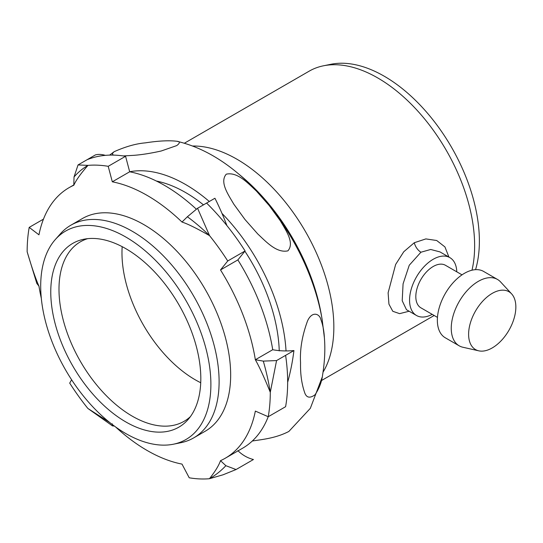 <?xml version="1.0" encoding="UTF-8"?>
<svg xmlns="http://www.w3.org/2000/svg" width="543" height="543" viewBox="0 0 543 543"><rect width="100%" height="100%" fill="white"/><g stroke="black" fill="none" stroke-linecap="round" stroke-linejoin="round"><path stroke-width="0.81" d="M122.175 246.671A103.645 59.839 -120 0 0 121.971 252.868A103.645 59.839 -120 0 0 200.727 382.727M173.475 444.201L180.928 442.688A122.799 70.902 -120 0 0 193.675 437.896L205.234 431.217A122.799 70.902 -120 0 0 205.234 289.419A122.799 70.902 -120 0 0 82.434 218.524L70.875 225.196A122.799 70.902 -120 0 0 60.354 233.836L55.311 239.538A120.342 69.484 60 0 1 150.73 255.733A120.342 69.484 60 0 1 210.888 384.417A120.342 69.484 60 0 1 173.475 444.201A120.342 69.484 60 0 1 65.622 370.027A120.342 69.484 60 0 1 55.311 239.538M115.584 426.947A156.201 90.186 -120 0 0 147.153 450.493A156.201 90.186 -120 0 0 182 464.095L189.222 477.792A171.921 99.26 -120 0 0 209.449 478.716C215.13 471.548 218.815 465.527 220.506 460.661A156.201 90.186 -120 0 0 225.257 458.231A156.201 90.186 -120 0 0 255.346 411.085L268.235 416.725A171.921 99.26 -120 0 0 270.285 392.311C264.298 377.589 259.316 366.735 255.346 359.751A156.201 90.186 -120 0 0 220.506 269.939L227.727 260.986A171.921 99.26 -120 0 0 209.557 235.648C196.939 228.44 187.756 223.906 182 222.046A156.201 90.186 -120 0 0 112.313 181.81L108.206 166.314A171.921 99.26 -120 0 0 87.986 165.384C80.873 173.414 76.142 180.032 73.807 185.251A156.201 90.186 -120 0 0 69.056 187.674A156.201 90.186 -120 0 0 38.96 234.82L29.2 227.381A171.921 99.26 -120 0 0 27.15 251.789C31.732 267.326 35.668 278.783 38.96 286.161A156.201 90.186 -120 0 0 41.309 298.297M71.615 379.788L69.708 383.12A171.921 99.26 -120 0 0 87.878 408.458L109.829 422.59M268.222 416.719A156.201 90.186 60 0 1 242.626 448.206L225.257 458.231M268.235 416.725L285.604 406.693A171.921 99.26 -120 0 0 287.654 382.286A171.921 99.26 -120 0 0 285.604 355.36L276.57 360.572L270.285 392.311A182.699 109.496 63.2 0 0 263.301 361.115L276.57 360.572M227.727 260.986L245.097 250.954L237.868 259.914A156.201 90.186 60 0 1 272.715 349.726L255.346 359.751L263.301 361.115M245.097 250.954A171.921 99.26 -120 0 0 226.92 225.616A171.921 99.26 -120 0 0 206.591 203.062L197.564 208.274L209.557 235.648A182.699 101.717 63.2 0 0 187.376 216.759L197.564 208.274M108.206 166.314L125.576 156.289L129.675 171.785A156.201 90.186 60 0 1 196.41 209.231M125.576 156.289A171.921 99.26 -120 0 0 105.356 155.359A171.921 99.26 -120 0 0 87.077 159.723L78.043 164.936L87.986 165.384A182.699 97.557 60.1 0 0 74.024 176.991L78.043 164.936M236.062 469.539L223.024 474.806L209.449 478.716A182.699 113.12 59.8 0 0 225.874 465.697L236.062 469.539L253.432 459.514C247.56 458.02 242.375 455.061 237.868 450.636M220.506 460.661L225.874 465.697M112.313 423.866L112.523 425.922L114.349 426.051M87.878 408.458L112.523 425.922M38.96 286.161L36.829 283.453L27.15 251.789M73.807 185.251L74.024 176.991M285.604 355.36L293.939 350.547C286.521 351.253 279.448 350.982 272.715 349.726M87.077 159.723L95.412 154.911A183.453 47.743 63.5 0 1 105.356 155.359M293.939 350.547A183.453 132.682 82.9 0 1 287.654 382.286M182 222.046L187.376 216.759M206.591 203.062L214.926 198.249A183.453 81.165 81.4 0 1 226.92 225.616M29.2 227.381L43.467 219.141M220.506 269.939L237.868 259.914M129.675 171.785L112.313 181.81M437.461 317.384L420.906 307.827A24.557 14.179 -60 0 1 415.816 296.587A24.557 14.179 -60 0 1 426.54 271.867A24.557 14.179 -60 0 1 445.464 265.289L462.018 274.846M515.85 307.012A33.401 19.283 -60 0 1 503.171 338.506A33.401 19.283 -60 0 1 478.743 350.826A33.401 19.283 -60 0 1 475.532 311.003A33.401 19.283 -60 0 1 511.621 293.878A33.401 19.283 -60 0 1 515.85 307.012M511.621 293.878L500.578 281.926A38.315 22.12 120 0 0 497.497 279.448A38.315 22.12 120 0 0 467.971 289.711A38.315 22.12 120 0 0 451.247 328.271A38.315 22.12 120 0 0 459.181 345.81A38.315 22.12 120 0 0 462.867 347.242L478.743 350.826M459.181 345.81L445.287 337.787A38.315 22.12 -60 0 1 437.353 320.248A38.315 22.12 -60 0 1 454.077 281.688A38.315 22.12 -60 0 1 483.603 271.425L497.497 279.448M456.785 271.826A33.401 19.283 120 0 0 449.882 257.633A33.401 19.283 120 0 0 416.481 276.916A33.401 19.283 120 0 0 416.481 315.483A33.401 19.283 120 0 0 432.221 314.363M184.369 143.223L309.205 71.147A137.046 79.122 60 0 1 323.431 65.805A137.046 79.122 60 0 1 423.167 117.227A137.046 79.122 60 0 1 474.636 245.782A137.046 79.122 60 0 1 471.996 270.204M448.939 257.083L444.934 246.922L436.701 240.501L425.861 238.913L414.302 242.721L403.768 251.742L395.637 264.455L388.116 292.82L388.937 304.155L392.799 311.295L399.614 313.644L409.123 311.234M244.974 219.501L233.802 204.168C228.277 194.625 219.399 182.129 226.268 174.174C237.522 171.669 247.988 183.242 256.445 191.095L269.199 205.519L280.364 220.852C285.896 230.395 294.768 242.884 287.905 250.846C276.652 253.35 266.185 241.778 257.728 233.924L244.974 219.501M113.949 155.115C111.926 154.694 112.007 153.554 114.186 151.68C125.677 146.583 136.049 143.644 145.3 142.87C158.576 140.827 169.111 140.298 176.896 141.268C180.195 141.533 180.147 142.972 176.753 145.585L161.244 150.988C150.818 153.302 141.682 154.755 133.829 155.332L123.329 155.936M252.305 441.011C262.242 439.457 275.511 438.337 288.842 431.461M300.55 362.731C299.797 349.549 302.132 335.594 307.569 320.865C312.157 310.786 319.617 313.678 320.893 319.61C322.834 324.734 324.008 330.796 324.395 337.8C325.345 349.264 324.728 361.76 322.549 375.294C321.714 381.926 319.209 388.421 315.042 394.775C309.659 398.698 306.123 397.734 304.426 391.876C301.589 383.399 300.299 373.686 300.55 362.731M193.675 437.896A122.799 70.902 -120 0 0 219.107 381.675A122.799 70.902 -120 0 0 165.506 258.095A122.799 70.902 -120 0 0 70.875 225.196M200.815 378.6A106.102 61.257 -120 0 0 160.972 279.075A106.102 61.257 -120 0 0 83.758 239.259A106.102 61.257 -120 0 0 72.742 365.914A106.102 61.257 -120 0 0 187.932 419.705A106.102 61.257 -120 0 0 200.815 378.6M190.355 416.685A103.645 59.839 60 0 1 184.097 421.307A103.645 59.839 60 0 1 104.229 393.539A103.645 59.839 60 0 1 58.99 289.236A103.645 59.839 60 0 1 80.452 241.784A103.645 59.839 60 0 1 87.579 238.676M406.476 309.707L402.207 300.747L403.076 283.867L409.252 265.242L420.94 252.217L430.701 249.475L439.966 251.904L449.882 257.633M475.559 269.661A134.589 77.703 -120 0 0 479.381 241.038A134.589 77.703 -120 0 0 428.834 114.79A134.589 77.703 -120 0 0 330.884 64.284L323.431 65.805M192.609 146.019A137.046 79.122 60 0 1 305.465 231.562A137.046 79.122 60 0 1 323.105 372.064M414.302 242.721A9.822 5.674 -120 0 0 420.94 252.217M156.404 181.043A132.628 76.57 60 0 1 203.469 204.86M244.886 251.219A132.628 76.57 60 0 1 279.251 350.866M129.668 171.758A142.449 82.244 60 0 1 209.306 201.494M221.992 213.419A142.449 82.244 60 0 1 286.018 350.717M322.148 319.508L321.408 315.198A149.359 86.235 60 0 0 240.997 175.925L237.637 173.129A156.975 90.627 60 0 1 322.148 319.508L324.395 337.8M73.739 184.973L69.056 187.674M321.415 380.589L434.176 315.49M416.481 315.483L406.571 309.761M237.637 173.129C218.069 156.791 197.822 146.169 176.896 141.268M114.166 151.694L109.618 155.115M288.862 431.447L310.325 408.336L322.155 377.263"/></g></svg>
